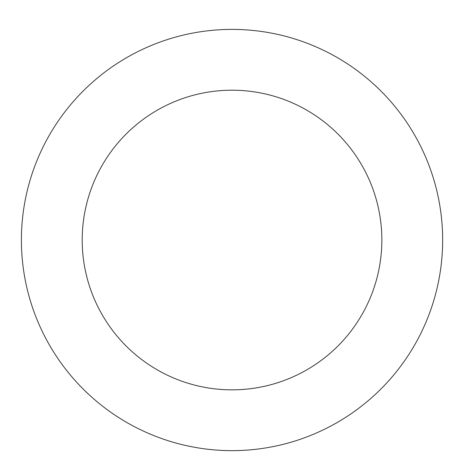 <?xml version="1.0" encoding="UTF-8"?>
<svg xmlns="http://www.w3.org/2000/svg" width="464" height="464" viewBox="0 0 464 464"><rect width="100%" height="100%" fill="white"/><g stroke="black" fill="none" stroke-linecap="round" stroke-linejoin="round"><path stroke-width="0.7" d="M360.232 72.906A210.627 210.627 0 0 0 23.2 212.547A210.627 210.627 0 0 0 312.643 434.606A210.627 210.627 0 0 0 360.232 72.906M323.222 121.15A149.82 149.82 0 0 0 83.485 220.475A149.82 149.82 0 0 0 289.374 378.433A149.82 149.82 0 0 0 323.222 121.15"/></g></svg>
